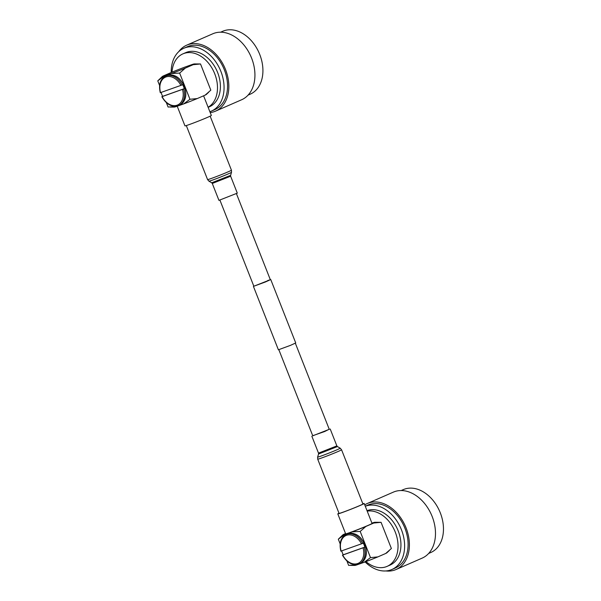<?xml version="1.0" encoding="UTF-8"?>
<svg xmlns="http://www.w3.org/2000/svg" width="601" height="601" viewBox="0 0 601 601"><rect width="100%" height="100%" fill="white"/><g stroke="black" fill="none" stroke-linecap="round" stroke-linejoin="round"><path stroke-width="0.9" d="M267.738 280.509L270.337 279.728L265.409 281.974L253.84 286.226L219.928 200.141M270.3 279.638L270.758 279.563L295.73 342.961L290.553 345.327L278.391 349.797L253.419 286.392L253.802 286.129M270.758 279.563L253.419 286.392M237.297 193.139L218.944 200.366L212.281 183.463L230.641 176.228L237.297 193.139M312.76 435.815L329.258 429.317M341.563 449.773A12.816 0.451 -21.5 0 1 334.449 453.026A12.816 0.451 -21.5 0 1 321.46 458.037A12.816 0.451 -21.5 0 1 317.711 459.172L339.069 513.389A12.816 0.451 -21.5 0 0 342.818 512.255A12.816 0.451 -21.5 0 0 355.8 507.244A12.816 0.451 -21.5 0 0 362.921 503.991L341.563 449.773L340.204 448.181A12.14 0.428 -21.5 0 1 333.615 451.216A12.14 0.428 -21.5 0 1 321.174 456.024A12.14 0.428 -21.5 0 1 317.628 457.076L318.545 454.01L337.439 446.566L340.204 448.181M312.723 435.71L324.728 431.495L329.22 429.212M220.635 32.191L222.753 31.267A34.317 24.649 66.4 0 1 223.918 30.809A34.317 24.649 66.4 0 1 259.414 53.662A34.317 24.649 66.4 0 1 250.219 94.177L248.093 95.101M178.715 51.671A36 25.851 66.4 0 1 186.708 45.165A36 25.851 66.4 0 1 187.925 44.684A36 25.851 66.4 0 1 225.165 68.657A36 25.851 66.4 0 1 215.519 111.155A36 25.851 66.4 0 1 214.302 111.636A36 25.851 66.4 0 1 210.215 112.59M186.708 45.165L212.807 33.776A36 25.851 66.4 0 1 214.024 33.295A36 25.851 66.4 0 1 251.256 57.268A36 25.851 66.4 0 1 241.61 99.766L215.519 111.155M172.036 72.15A29.547 21.215 66.4 0 1 182.914 53.865L185.814 52.603A29.547 21.215 66.4 0 1 186.813 52.204A29.547 21.215 66.4 0 1 217.374 71.88A29.547 21.215 66.4 0 1 209.456 106.76L208.141 107.331M182.914 53.865A29.547 21.215 66.4 0 1 183.914 53.474A29.547 21.215 66.4 0 1 213.994 72.037A29.547 21.215 66.4 0 1 208.104 107.241M203.596 95.799L211.349 115.475A14.184 0.496 158.5 0 1 203.469 119.066A14.184 0.496 158.5 0 1 189.105 124.617A14.184 0.496 158.5 0 1 184.958 125.864L177.212 106.212M171.21 72.496A34.317 24.649 66.4 0 1 183.906 48.23L187.384 46.705A34.317 24.649 66.4 0 1 188.541 46.247A34.317 24.649 66.4 0 1 224.045 69.1A34.317 24.649 66.4 0 1 214.842 109.615L211.364 111.132A34.317 24.649 66.4 0 1 210.207 111.591A34.317 24.649 66.4 0 1 209.862 111.711M183.906 48.23A34.317 24.649 66.4 0 1 185.063 47.772A34.317 24.649 66.4 0 1 220.559 70.617A34.317 24.649 66.4 0 1 211.364 111.132M208.682 92.246L206.323 94.462A17.271 0.609 158.5 0 1 205.159 95.123L197.293 98.549A17.271 0.609 158.5 0 1 183.606 103.943L189.954 99.27L179.639 73.082L171.616 73.51L164.118 76.169A17.271 0.609 158.5 0 1 162.278 76.545A17.271 0.609 158.5 0 1 163.442 75.884L171.3 72.451A17.271 0.609 158.5 0 1 184.995 67.057L192.485 64.397A17.271 0.609 158.5 0 1 194.296 63.931A17.271 0.609 158.5 0 1 193.169 64.69L200.516 63.969L210.823 90.158L205.159 95.123M166.364 102.658L168.085 107.031L176.108 106.602L183.606 103.943M176.108 106.602A17.271 0.609 158.5 0 1 174.305 107.076L170.06 107.061M179.639 73.082L185.311 68.116A17.271 0.609 158.5 0 1 171.616 73.51M185.311 68.116L193.169 64.69M159.611 85.522L157.77 80.85L162.278 76.545M164.118 76.169L157.77 80.85M197.293 98.549L189.954 99.27M194.296 63.931L200.516 63.969M162.075 96.603L162.661 96.348A16.092 11.554 66.4 0 1 161.797 94.44A16.092 11.554 66.4 0 1 161.128 92.456M182.126 84.951L182.704 84.703A16.092 11.554 66.4 0 1 183.606 86.694A16.092 11.554 66.4 0 1 184.282 88.67L183.696 88.925A16.092 11.554 66.4 0 1 178.557 105.566L179.722 105.062A16.092 11.554 -113.6 0 0 184.184 86.439A16.092 11.554 -113.6 0 0 166.845 75.561L165.681 76.072A16.092 11.554 66.4 0 1 182.126 84.951L160.52 92.622M182.494 89.399A15.183 10.901 -113.6 0 1 177.1 105.19A15.183 10.901 -113.6 0 1 162.12 96.633L183.696 88.925M162.661 96.348L184.282 88.67M401.183 490.544L403.301 489.62A34.317 24.649 66.4 0 1 404.465 489.161A34.317 24.649 66.4 0 1 439.962 512.014A34.317 24.649 66.4 0 1 430.767 552.529L428.641 553.453M364.732 504.863A36 25.851 66.4 0 1 367.264 503.518A36 25.851 66.4 0 1 368.481 503.037A36 25.851 66.4 0 1 405.713 527.009A36 25.851 66.4 0 1 396.067 569.508A36 25.851 66.4 0 1 394.849 569.988A36 25.851 66.4 0 1 385.865 570.95M367.264 503.518L393.355 492.129A36 25.851 66.4 0 1 394.572 491.648A36 25.851 66.4 0 1 431.811 515.62A36 25.851 66.4 0 1 422.157 558.119L396.067 569.508M367.023 510.685A29.547 21.215 66.4 0 1 367.361 510.557A29.547 21.215 66.4 0 1 397.922 530.232A29.547 21.215 66.4 0 1 390.004 565.113L387.104 566.375A29.547 21.215 66.4 0 1 386.105 566.773A29.547 21.215 66.4 0 1 365.941 561.619M367.203 511.128A29.547 21.215 66.4 0 1 395.728 533.32A29.547 21.215 66.4 0 1 387.104 566.375M338.994 513.186A14.184 0.496 -21.5 0 0 337.8 513.885A14.184 0.496 -21.5 0 0 341.954 512.638A14.184 0.496 -21.5 0 0 356.31 507.086A14.184 0.496 -21.5 0 0 364.191 503.488A14.184 0.496 -21.5 0 0 362.846 503.788M337.8 513.885L345.658 533.838A14.184 0.496 -21.5 0 0 349.812 532.584A14.184 0.496 -21.5 0 0 364.176 527.039A14.184 0.496 -21.5 0 0 372.049 523.441L364.191 503.488M365.265 506.222L367.932 505.058A34.317 24.649 66.4 0 1 369.097 504.6A34.317 24.649 66.4 0 1 404.593 527.453A34.317 24.649 66.4 0 1 395.398 567.968L391.912 569.485A34.317 24.649 66.4 0 1 390.755 569.943A34.317 24.649 66.4 0 1 365.115 561.935M365.28 506.245A34.317 24.649 66.4 0 1 365.611 506.117A34.317 24.649 66.4 0 1 401.115 528.97A34.317 24.649 66.4 0 1 391.912 569.485M350.608 565.413L354.853 565.428A17.271 0.609 -21.5 0 0 356.656 564.955L364.153 562.296A17.271 0.609 -21.5 0 0 377.849 556.902L385.707 553.476L391.379 548.51L381.064 522.322L373.717 523.043A17.271 0.609 -21.5 0 0 374.844 522.284A17.271 0.609 -21.5 0 0 373.041 522.75L371.936 523.14M345.545 533.553L343.99 534.236A17.271 0.609 -21.5 0 0 342.825 534.898A17.271 0.609 -21.5 0 0 344.673 534.522L338.318 539.202L340.158 543.875M352.163 531.862A17.271 0.609 -21.5 0 0 365.859 526.468L360.187 531.434L352.163 531.862L344.673 534.522M373.717 523.043L365.859 526.468M385.707 553.476A17.271 0.609 -21.5 0 0 386.871 552.815L389.283 550.546M360.187 531.434L370.501 557.623L377.849 556.902M346.912 561.011L348.633 565.383L356.656 564.955M364.153 562.296L370.501 557.623M342.825 534.898L338.318 539.202M374.844 522.284L381.064 522.322M347.393 533.913L346.236 534.424A16.092 11.554 66.4 0 1 362.719 543.387L363.297 543.131A16.092 11.554 66.4 0 1 364.153 545.047A16.092 11.554 66.4 0 1 364.852 547.113L364.274 547.361A16.092 11.554 66.4 0 1 359.113 563.918L360.269 563.415A16.092 11.554 -113.6 0 0 364.732 544.791A16.092 11.554 -113.6 0 0 347.393 533.913C354.68 531.915 360.532 535.506 364.965 544.679C367.842 553.611 366.279 559.854 360.269 563.415M342.668 555.031L343.246 554.783A16.092 11.554 66.4 0 1 342.352 552.785A16.092 11.554 66.4 0 1 341.699 550.899M363.072 547.834A15.183 10.901 -113.6 0 1 357.655 563.543A15.183 10.901 -113.6 0 1 342.713 555.069L364.274 547.361M362.719 543.387L341.098 551.064M343.246 554.783L364.852 547.113M231.438 170.188A12.816 0.451 158.5 0 1 228.192 171.803A12.816 0.451 158.5 0 1 215.188 177.04A12.816 0.451 158.5 0 1 207.578 179.586L208.945 181.171A12.14 0.428 158.5 0 0 216.285 178.7A12.14 0.428 158.5 0 0 228.455 173.794A12.14 0.428 158.5 0 0 231.52 172.277L231.438 170.188L210.155 116.173M231.52 172.277L230.604 175.349L211.71 182.787L212.281 183.463M318.545 454.01L318.507 453.131L336.86 445.897L330.204 428.994M180.924 85.425A15.183 10.901 -113.6 0 0 165.981 76.951A15.183 10.901 -113.6 0 0 160.565 92.659M361.517 543.86A15.183 10.901 -113.6 0 0 346.529 535.303A15.183 10.901 -113.6 0 0 341.135 551.094M278.849 349.722L312.798 435.898M236.426 193.642L270.337 279.728M295.346 343.224L329.288 429.399M230.604 175.349L230.641 176.228M211.71 182.787L208.945 181.171M186.302 125.564L207.578 179.586M318.507 453.131L311.851 436.221M337.439 446.566L336.86 445.897M317.711 459.172L317.628 457.076M166.845 75.561C174.132 73.57 179.984 77.153 184.417 86.326C187.294 95.258 185.732 101.501 179.722 105.062M165.681 76.072C160.242 79.099 158.446 84.658 160.294 92.742M161.849 96.716C166.477 104.597 172.044 107.549 178.557 105.566M342.442 555.151C347.07 562.972 352.629 565.894 359.113 563.918M346.236 534.424C340.767 537.474 338.979 543.056 340.865 551.177"/></g></svg>
